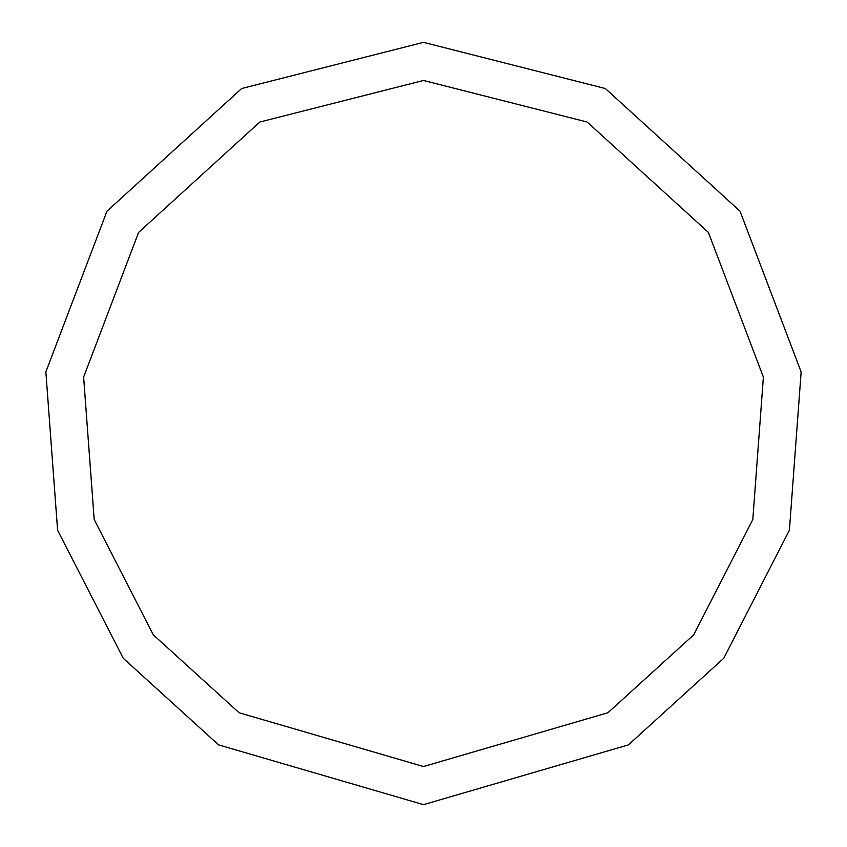 <?xml version="1.0" encoding="UTF-8"?>
<svg xmlns="http://www.w3.org/2000/svg" width="847" height="847" viewBox="0 0 847 847"><rect width="100%" height="100%" fill="white"/><g stroke="black" fill="none" stroke-linecap="round" stroke-linejoin="round"><path stroke-width="1.27" d="M423.5 804.65L628.41 744.884L723.762 658.267L789.404 530.222L801.146 371.928L740.024 211.168L605.372 88.543L423.5 42.35L241.628 88.543L106.976 211.168L45.854 371.928L57.596 530.222L123.239 658.267L218.59 744.884L423.5 804.65M423.5 766.535L607.913 712.751L693.735 634.795L752.814 519.55L763.38 377.084L708.378 232.396L587.183 122.032L423.5 80.465L259.817 122.032L138.622 232.396L83.62 377.084L94.186 519.55L153.265 634.795L239.087 712.751L423.5 766.535"/></g></svg>
